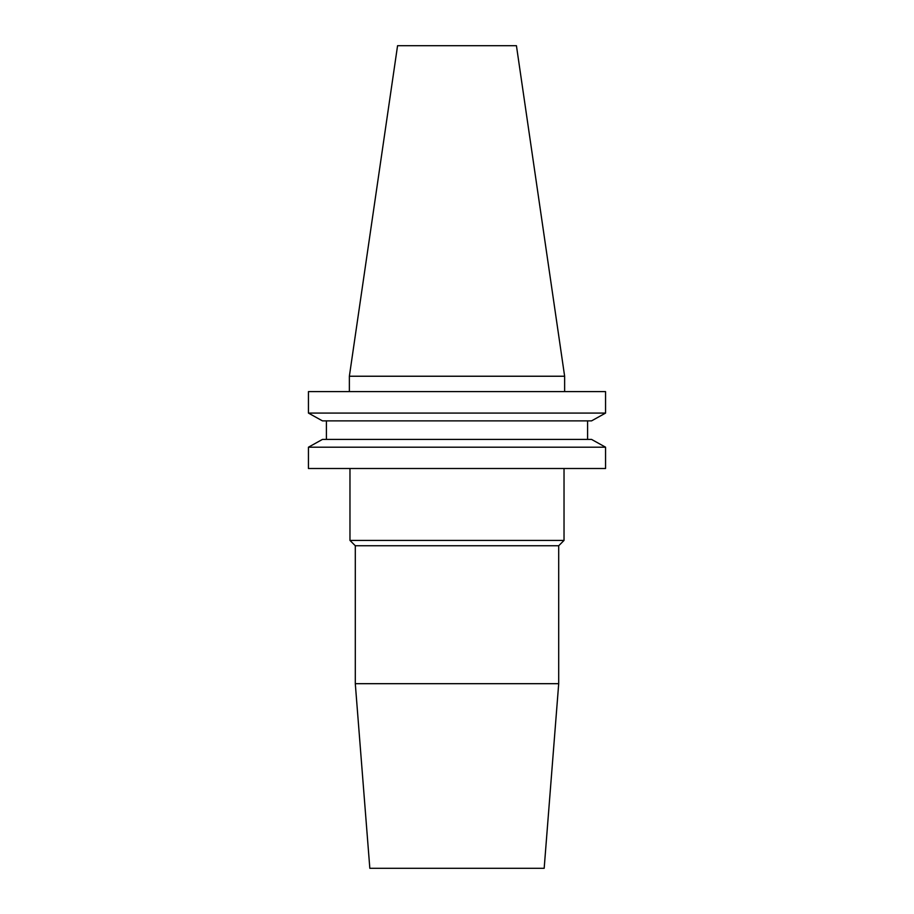 <?xml version="1.0" encoding="UTF-8"?>
<svg xmlns="http://www.w3.org/2000/svg" width="914" height="914" viewBox="0 0 914 914"><rect width="100%" height="100%" fill="white"/><g stroke="black" fill="none" stroke-linecap="round" stroke-linejoin="round"><path stroke-width="1.37" d="M349.365 376.237L564.635 376.237L516.433 45.7L397.567 45.7L349.365 376.237L349.365 391.615M544.173 868.3L369.827 868.3L355.295 683.683L558.705 683.683L544.173 868.3M558.705 683.683L558.705 545.749L355.295 545.749L355.295 683.683M558.705 545.749L564.029 540.425L349.971 540.425L355.295 545.749M349.971 468.505L349.971 540.425M564.029 468.505L564.029 540.425M564.635 376.237L564.635 391.615M591.541 420.886L605.559 413.082L308.441 413.082L322.459 420.886L308.441 413.082L308.441 391.615L605.559 391.615L605.559 413.082L591.541 420.886L322.459 420.886M322.459 439.406L308.441 447.197L308.441 468.505L605.559 468.505L605.559 447.197L308.441 447.197L322.459 439.406L591.541 439.406L605.559 447.197L591.541 439.406M326.401 439.406L326.401 420.886M587.599 439.406L587.599 420.886"/></g></svg>
